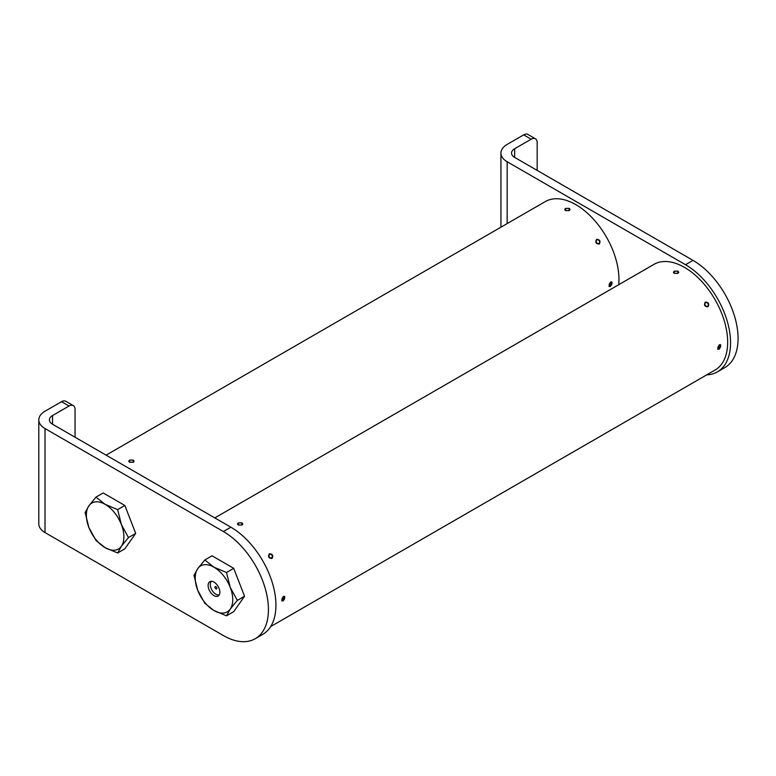 <?xml version="1.0" encoding="UTF-8"?>
<svg xmlns="http://www.w3.org/2000/svg" width="776" height="776" viewBox="0 0 776 776"><rect width="100%" height="100%" fill="white"/><g stroke="black" fill="none" stroke-linecap="round" stroke-linejoin="round"><path stroke-width="1.16" d="M269.311 553.86C272.648 553.977 273.53 555.509 271.959 558.458C268.69 558.313 267.807 556.78 269.311 553.86M705.258 302.174C708.595 302.291 709.477 303.814 707.906 306.762C704.637 306.617 703.754 305.084 705.258 302.174M238.261 522.888L242.015 522.84L242.791 523.945L242.015 525.051L238.261 525.003L237.485 523.945L238.261 522.888M674.208 271.193L677.962 271.144L678.738 272.26L677.962 273.365L674.208 273.317L673.432 272.26L674.208 271.193M643.857 270.194L647.873 267.895L644.264 270.029M270.659 626.591L704.734 376.02M705.258 375.662L715.016 370.084A61.042 35.24 -120 0 0 724.377 321.167A61.042 35.24 -120 0 0 684.5 267.38A61.042 35.24 -120 0 0 653.974 264.354L647.446 268.127M283.269 596.492L284.617 596.375L283.269 600.828L281.96 600.973L283.269 596.492M719.216 344.806L720.555 344.69L719.216 349.142L717.907 349.287L719.216 344.806M284.705 597.879A1.979 1.145 120 0 0 283.308 597.074A1.979 1.145 120 0 0 281.911 599.489A1.979 1.145 120 0 0 283.308 600.304A1.979 1.145 120 0 0 284.705 597.879L284.705 597.326A2.658 1.533 -60 0 0 284.355 596.278M283.085 600.411A2.658 1.533 -60 0 1 282.823 600.575A2.658 1.533 -60 0 1 281.756 600.808M272.056 625.825L270.62 626.659L272.056 625.825M242.015 523.393L241.54 523.121A1.979 1.145 0 0 0 238.746 523.121A1.979 1.145 0 0 0 238.746 524.731A1.979 1.145 0 0 0 241.54 524.731A1.979 1.145 0 0 0 241.54 523.121L242.015 523.393A2.658 1.533 180 0 1 242.752 524.217M237.524 524.207A2.658 1.533 180 0 1 238.261 523.393A2.658 1.533 180 0 1 238.542 523.257M272.056 555.335A1.979 1.61 60 0 0 269.272 556.945A1.979 1.61 60 0 0 272.056 555.335M269.156 553.957A2.658 2.163 -120 0 1 272.201 555.257A2.658 2.163 -120 0 1 271.804 558.536M720.652 346.193A1.979 1.145 120 0 0 719.255 345.388A1.979 1.145 120 0 0 717.858 347.803A1.979 1.145 120 0 0 719.255 348.608A1.979 1.145 120 0 0 720.652 346.193L720.652 345.63A2.658 1.533 -60 0 0 720.303 344.583M719.032 348.715A2.658 1.533 -60 0 1 718.77 348.89A2.658 1.533 -60 0 1 717.703 349.113M708.003 374.139L704.899 375.923L708.003 374.139M677.962 271.707L677.487 271.425A1.979 1.145 0 0 0 674.693 271.425A1.979 1.145 0 0 0 674.693 273.036A1.979 1.145 0 0 0 677.487 273.036A1.979 1.145 0 0 0 677.487 271.425L677.962 271.707A2.658 1.533 180 0 1 678.699 272.522M673.471 272.512A2.658 1.533 180 0 1 674.208 271.707A2.658 1.533 180 0 1 674.49 271.561M708.003 303.649A1.979 1.61 60 0 0 705.209 305.259A1.979 1.61 60 0 0 708.003 303.649M705.103 302.271A2.658 2.163 -120 0 1 708.148 303.561A2.658 2.163 -120 0 1 707.751 306.85M537.176 170.41L537.176 142.677A8.497 4.908 120 0 0 535.421 138.788A8.497 4.908 120 0 0 531.172 139.205L523.664 134.879L507.155 144.414A21.233 12.261 0 0 0 500.927 153.076A21.233 12.261 0 0 0 507.155 161.748L685.518 264.723L693.026 260.387L514.653 157.412L514.653 148.74A10.612 6.13 0 0 0 511.549 153.076A10.612 6.13 0 0 0 514.653 157.412M531.172 139.205L514.653 148.74M706.742 374.866A63.7 36.773 -120 0 0 717.363 371.898A63.7 36.773 -120 0 0 727.131 320.857A63.7 36.773 -120 0 0 685.518 264.723M523.664 134.879A8.497 4.908 -60 0 1 527.913 134.452L535.421 138.788M717.363 371.898L724.871 367.562A63.7 36.773 -120 0 0 734.639 316.521A63.7 36.773 -120 0 0 693.026 260.387M75.049 437.227L75.049 409.485A8.497 4.908 120 0 0 73.283 405.596A8.497 4.908 120 0 0 69.045 406.013L61.537 401.687L45.018 411.222A21.233 12.261 -0 0 0 38.8 419.884L38.8 523.907A21.233 12.261 -0 0 0 45.018 532.578L223.381 635.554A63.7 36.773 -120 0 0 255.236 638.706A63.7 36.773 -120 0 0 264.994 587.665A63.7 36.773 -120 0 0 223.381 531.531L230.889 527.195L52.525 424.22L52.525 415.548A10.612 6.13 -0 0 0 49.412 419.884A10.612 6.13 -0 0 0 52.525 424.22M38.8 419.884A21.233 12.261 -0 0 0 45.018 428.556L223.381 531.531M69.045 406.013L52.525 415.548M61.537 401.687A8.497 4.908 -60 0 1 65.785 401.26L73.283 405.596M255.236 638.706L262.744 634.37A63.7 36.773 -120 0 0 272.502 583.329A63.7 36.773 -120 0 0 230.889 527.195M213.982 595.648A8.303 4.792 60 0 1 208.56 588.324A8.303 4.792 60 0 1 209.84 581.68A8.303 4.792 60 0 1 213.982 582.087A8.303 4.792 60 0 1 219.414 589.401A8.303 4.792 60 0 1 218.134 596.055A8.303 4.792 60 0 1 213.982 595.648M226.495 615.824L233.712 611.663L244.547 596.249L233.712 568.323L212.042 555.81L204.825 559.971L213.982 567.198L226.495 572.484L230.239 587.413L237.33 600.411L230.239 609.082L226.495 615.824L213.982 610.537L204.825 603.311L197.734 590.323L193.99 575.385L197.734 568.643L204.825 559.971M233.712 568.323L226.495 572.484M244.547 596.249L237.33 600.411M213.982 567.198A26.539 15.326 60 0 1 230.239 587.413A26.539 15.326 60 0 1 230.239 609.082A26.539 15.326 60 0 1 213.982 610.537A26.539 15.326 60 0 1 197.734 590.323A26.539 15.326 60 0 1 197.734 568.643A26.539 15.326 60 0 1 213.982 567.198M215.912 586.675A1.329 0.766 -120 0 0 215.243 586.607A1.329 0.766 -120 0 0 215.039 587.674A1.329 0.766 -120 0 0 215.912 588.838A1.329 0.766 -120 0 0 216.572 588.906A1.329 0.766 -120 0 0 216.776 587.839A1.329 0.766 -120 0 0 215.912 586.675A1.329 0.766 -120 0 0 215.243 586.607A1.329 0.766 -120 0 0 215.165 587.985A1.329 0.766 -120 0 0 215.34 588.286A1.329 0.766 -120 0 0 215.912 588.838A1.329 0.766 -120 0 0 216.572 588.906A1.329 0.766 -120 0 0 216.776 587.839A1.329 0.766 -120 0 0 215.912 586.675M211.373 581.292A7.964 4.598 -120 0 0 210.888 587.791A7.964 4.598 -120 0 0 215.912 594.261A7.964 4.598 -120 0 0 219.239 594.92M117.651 552.978L124.858 548.816L135.693 533.403L130.281 519.435L124.858 505.477L103.189 492.964L95.972 497.125L88.881 505.807L85.137 512.538L88.881 527.476L95.972 540.465L105.138 547.691L117.651 552.978L121.386 546.236L128.486 537.564L121.386 524.566L117.651 509.638L105.138 504.352L95.972 497.125M124.858 505.477L117.651 509.638M135.693 533.403L128.486 537.564M105.138 504.352A26.539 15.326 60 0 1 121.386 524.566A26.539 15.326 -120 0 1 121.386 546.236A26.539 15.326 -120 0 1 105.138 547.691A26.539 15.326 -120 0 1 88.881 527.476A26.539 15.326 -120 0 1 88.881 505.807A26.539 15.326 -120 0 1 105.138 504.352M596.55 239.415C599.887 239.532 600.779 241.064 599.208 244.013C595.929 243.858 595.047 242.325 596.55 239.415M129.563 460.129L133.317 460.081L134.093 461.186L133.317 462.292L129.563 462.244L128.787 461.186L129.563 460.129M565.51 208.434L569.264 208.385L570.04 209.501L569.264 210.606L565.51 210.558L564.734 209.501L565.51 208.434M535.149 207.434L539.174 205.136L535.566 207.27M610.508 282.047L611.857 281.93L610.508 286.383L609.208 286.528L610.508 282.047M618.695 284.724A61.042 35.24 -120 0 0 575.792 204.621A61.042 35.24 -120 0 0 545.276 201.595L538.738 205.368M133.317 460.634L132.832 460.362A1.979 1.145 0 0 0 130.048 460.362A1.979 1.145 0 0 0 130.048 461.972A1.979 1.145 0 0 0 132.832 461.972A1.979 1.145 0 0 0 132.832 460.362L133.317 460.634A2.658 1.533 180 0 1 134.054 461.458M128.826 461.448A2.658 1.533 180 0 1 129.563 460.634A2.658 1.533 180 0 1 129.834 460.498M611.944 283.434A1.979 1.145 120 0 0 610.547 282.629A1.979 1.145 120 0 0 609.16 285.044A1.979 1.145 120 0 0 610.547 285.849A1.979 1.145 120 0 0 611.944 283.434L611.944 282.881A2.658 1.533 -60 0 0 611.604 281.824M610.334 285.956A2.658 1.533 -60 0 1 610.072 286.131A2.658 1.533 -60 0 1 608.995 286.354M569.264 208.948L568.779 208.666A1.979 1.145 0 0 0 565.985 208.666A1.979 1.145 0 0 0 565.985 210.277A1.979 1.145 0 0 0 568.779 210.277A1.979 1.145 0 0 0 568.779 208.666L569.264 208.948A2.658 1.533 180 0 1 570.001 209.762M564.773 209.762A2.658 1.533 180 0 1 565.51 208.948A2.658 1.533 180 0 1 565.782 208.802M599.305 240.89A1.979 1.61 60 0 0 596.511 242.5A1.979 1.61 60 0 0 599.305 240.89M596.404 239.512A2.658 2.163 -120 0 1 599.45 240.802A2.658 2.163 -120 0 1 599.043 244.091M507.155 223.604L507.155 161.748M45.018 532.578L45.018 428.556M214.797 517.912L643.692 270.29M283.308 600.304L282.823 600.575M238.746 523.121L238.261 523.393M719.255 348.608L718.77 348.89M674.693 271.425L674.208 271.707M500.927 227.193L500.927 153.076M106.099 455.153L534.984 207.531M130.048 460.362L129.563 460.634"/></g></svg>
